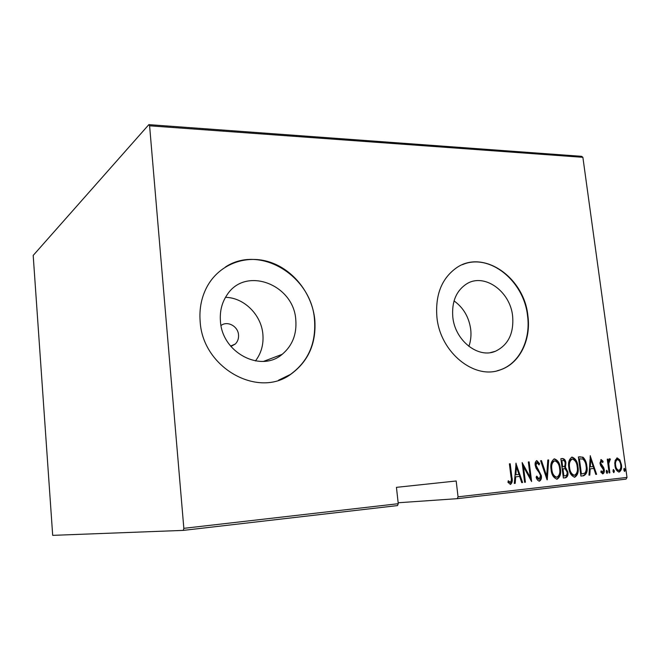 <?xml version="1.0" encoding="UTF-8"?>
<svg xmlns="http://www.w3.org/2000/svg" width="660" height="660" viewBox="0 0 660 660"><rect width="100%" height="100%" fill="white"/><g stroke="black" fill="none" stroke-linecap="round" stroke-linejoin="round"><path stroke-width="0.99" d="M230.909 346.45L235.331 343.992C237.732 341.566 238.796 338.539 238.532 334.9C238.054 326.238 227.395 320.455 221.026 325.512M512.622 316.049C510.221 291.241 484.176 272.605 466.546 283.94C456.167 290.829 451.588 301.892 452.81 317.138C455.012 340.626 478.285 358.858 495.445 351.252C508.282 345.023 514.008 333.284 512.622 316.049M468.872 346.385C470.794 340.989 471.397 335.247 470.687 329.142C468.905 317.006 463.353 307.593 454.047 300.902M295.796 319.984C293.939 284.419 245.347 265.708 226.883 295.144C221.809 302.767 219.664 311.503 220.448 321.346C222.197 352.918 260.972 372.834 282.158 354.346C292.33 345.774 296.876 334.323 295.796 319.984M255.445 360.938C261.245 353.29 263.728 344.404 262.878 334.298C261.343 314.861 244.101 297.594 225.497 297.346M314.779 319.531C312.147 293.947 293.882 270.163 270.262 262.243C246.691 254.265 220.176 263.62 207.603 285.697C201.589 296.455 199.114 308.426 200.161 321.601C202.727 367.95 258.019 398.524 290.647 374.377C308.467 361.441 316.503 343.159 314.779 319.531M278.578 380.193L290.384 374.459C308.195 361.54 316.231 343.266 314.498 319.646C311.619 276.086 260.155 244.084 225.382 267.028M527.885 315.678C524.172 277.464 483.433 248.944 456.514 267.795C441.664 278.429 435.138 294.938 436.928 317.32C440.195 352.489 474.482 380.061 500.346 369.856C519.667 363.528 531.267 339.883 527.885 315.678M497.021 370.821L500.016 369.938C519.321 363.611 530.92 339.974 527.538 315.785C523.966 280.879 489.365 252.821 462.412 264.676M627 477.428L626.084 479.119L457.256 498.671L458.048 496.832L627 477.428L582.879 157.311L149.597 125.812L148.846 124.641L33.19 255.428L52.693 535.359L183.331 530.384L183.843 528.33L149.597 125.812M398.153 502.763L457.256 498.671M148.846 124.641L581.65 156.329L582.879 157.311M183.843 528.33L398.252 503.704L397.518 505.585L183.331 530.384M615.128 460.433L617.207 457.924L619.897 459.921L621.423 464.673C622.058 468.229 621.299 470.687 619.146 472.057C616.679 471.207 615.268 468.98 614.922 465.366L615.128 460.433M609.122 472.923L607.258 459.187L607.992 459.112L608.264 461.134L609.609 458.708L610.393 459.104L608.743 463.493L609.856 472.84L609.122 472.923M601.178 459.574L603.1 461.356L602.745 462.594L601.375 461.266L600.74 463.213L603.644 467.569L604.23 469.672C604.593 471.694 604.147 473.088 602.902 473.863L600.831 472.189L601.169 470.852L602.654 472.164L603.504 469.821L600.592 465.448L600.014 463.353L601.178 459.574M583.621 475.753L580.915 476.058L578.383 456.959L582.994 457.19C585.263 459.393 586.534 462.322 586.814 465.985C587.829 470.943 586.765 474.202 583.621 475.753L580.907 476.041M563.376 478.005L560.868 458.708L562.551 458.535C564.547 458.758 565.661 460.259 565.9 463.023L565.447 467.222L567.847 471.958C568.351 474.845 567.649 476.776 565.76 477.741L563.376 478.005M547.058 479.812L540.631 460.73L541.489 460.639L546.678 476.041L547.816 460.012L548.666 459.929L547.255 479.795M525.426 482.212L524.617 482.303L522.134 462.577L530.302 477.444L528.346 461.959L529.147 461.876L531.63 481.528L523.471 466.694L525.426 482.212L524.617 482.287M511.03 477.056L509.388 463.848L510.205 463.765L511.871 477.172C512.746 480.364 512.3 482.773 510.526 484.39L507.961 482.336L508.266 480.752L510.337 482.336C511.409 481.016 511.64 479.259 511.03 477.056M458.048 496.832L456.184 480.991L396.445 487.344L398.252 503.704M515.889 463.196L522.605 482.526L521.722 482.625L519.635 476.421L515.699 476.842L515.188 483.351L514.305 483.45L516.087 463.18M539.426 481.173C537.809 480.694 536.712 479.366 536.126 477.188L536.77 476.108L539.187 479.16L540.54 475.645L539.971 473.756L536.11 468.311L535.227 465.382C534.814 463.081 535.351 461.48 536.827 460.597L539.608 463.666L539.022 464.945L536.984 462.611L536.003 465.217L541.332 475.588C541.778 478.261 541.142 480.117 539.426 481.173M551.092 469.59C550.184 464.533 551.281 460.952 554.375 458.857C557.981 460.168 559.985 463.386 560.389 468.517C561.297 473.55 560.2 477.114 557.081 479.209C553.509 477.898 551.512 474.697 551.092 469.59M568.846 467.717C567.938 462.718 568.994 459.17 572.022 457.099C575.561 458.403 577.533 461.587 577.945 466.669C578.861 471.644 577.789 475.175 574.744 477.238C571.238 475.942 569.266 472.766 568.846 467.717M590.18 455.779L596.615 474.309L595.807 474.4L593.81 468.452L590.188 468.839L589.801 475.068L588.992 475.159L590.37 455.763M606.202 471.9L606.721 470.25L607.67 471.735L607.15 473.385L606.202 471.9M612.95 471.157L613.47 469.507L614.402 470.992L613.891 472.634L612.95 471.157M623.791 469.961L624.294 468.328L625.218 469.805L624.723 471.438L623.791 469.961M509.388 463.856L510.205 463.765M509.512 463.848L511.178 477.238C511.954 480.158 511.615 482.542 510.155 484.374M508.134 481.42L509.677 482.113M508.984 482.18L510.337 482.336M515.79 464.434L521.903 482.592L522.605 482.526M515.699 476.842L519.635 476.421M514.998 476.908L514.486 483.409L515.188 483.351M516.466 466.999L515.765 467.074L515.163 474.829L518.966 474.433L516.466 466.999L515.856 474.763M522.308 463.947L529.601 477.51L530.302 477.444M528.346 461.967L529.147 461.876M528.437 461.951L530.755 480.249M524.716 482.279L522.769 466.768L523.471 466.694M536.341 476.825L538.477 479.218L539.187 479.16M536.464 460.696L538.898 463.741L539.608 463.666M538.898 463.741L538.667 464.244M536.003 465.217L535.301 465.292L536.275 462.693L536.984 462.611M535.301 465.292L536.217 467.758L536.927 467.684M536.217 467.758L537.685 469.573L538.395 469.499M537.685 469.573L540.622 475.654L541.332 475.588M540.622 475.654C541.018 478.071 540.49 479.903 539.038 481.156M540.631 460.738L541.489 460.639M540.779 460.721L545.96 476.108L546.678 476.041M547.816 460.02L548.666 459.929M547.948 460.004L546.629 478.549M553.987 458.923C557.395 460.507 559.284 463.724 559.663 468.592L560.389 468.517M559.663 468.592C560.538 473.393 559.531 476.933 556.644 479.218M554.672 460.829L553.955 460.911C551.364 462.561 550.432 465.448 551.158 469.573C551.512 473.707 553.146 476.272 556.075 477.279L556.792 477.221C559.416 475.604 560.356 472.725 559.614 468.592C559.259 464.467 557.617 461.876 554.672 460.829C552.082 462.487 551.149 465.374 551.875 469.499C552.23 473.641 553.864 476.207 556.792 477.221M551.158 469.573L551.875 469.499M560.868 458.716L562.551 458.535M561.825 458.617C563.821 458.84 564.943 460.334 565.174 463.106L565.9 463.023M565.174 463.106L564.729 467.296L565.447 467.222M564.729 467.296L567.121 472.024L567.847 471.958M567.121 472.024C567.625 474.911 566.923 476.842 565.034 477.799L565.76 477.741M565.034 477.799L563.376 477.98M562.749 468.773L563.467 468.699L562.229 468.831L563.17 476L565.026 475.81C566.684 475.53 567.369 474.276 567.08 472.04L565.117 468.757L562.955 468.757L563.887 475.934M561.891 460.606L561.173 460.68L561.973 466.851L563.219 466.727C564.795 466.463 565.438 465.267 565.141 463.138C564.968 461.422 564.234 460.54 562.947 460.498L561.891 460.606L562.699 466.777M562.229 468.831L562.955 468.757M571.634 457.165C574.967 458.749 576.832 461.934 577.219 466.736L577.945 466.669M577.195 466.744C576.832 462.652 575.207 460.094 572.319 459.055L571.593 459.137C569.06 460.762 568.153 463.625 568.879 467.701C569.242 471.793 570.851 474.334 573.721 475.34L574.456 475.274C577.013 473.674 577.929 470.827 577.195 466.744C578.086 471.479 577.112 474.986 574.307 477.246M568.879 467.701L569.605 467.635C569.968 471.727 571.585 474.268 574.456 475.274M572.319 459.055C569.786 460.688 568.879 463.543 569.605 467.635M578.383 456.967L580.148 456.778M579.414 456.86L582.994 457.19M582.268 457.273C584.529 459.476 585.808 462.404 586.08 466.059L586.814 465.985M581.41 474.012L580.676 474.078L578.671 458.914L579.397 458.832L581.41 474.012L584.867 473.137C586.212 471.207 586.608 468.847 586.072 466.059C587.095 471.009 586.03 474.26 582.887 475.819M586.072 466.059C585.841 463.023 584.743 460.68 582.788 459.03L579.397 458.832M590.089 457.207L595.881 474.375L596.615 474.309M590.188 468.839L593.81 468.452M589.446 468.913L589.066 475.134L589.801 475.068M590.766 459.418L590.023 459.492L589.57 466.925L593.167 466.546L590.766 459.418L590.304 466.851M600.79 459.698L602.357 461.431L603.1 461.356M599.973 462.973L600.641 461.34L601.375 461.266M600.006 463.287L600.74 463.213M600.031 463.468L600.385 464.508L601.128 464.434M600.385 464.508L602.893 467.643L603.644 467.569M602.893 467.643L603.446 469.516M603.487 469.738L604.23 469.672M603.545 470.341L602.489 473.831M600.963 471.694L602.654 472.164M606.383 470.489L606.919 471.801L607.67 471.735M606.919 471.801L606.738 473.204M607.258 459.195L607.992 459.112M607.538 461.208L608.264 461.134M609.213 458.857L610.393 459.104M609.642 459.178L609.461 460.424M608.743 463.493L607.992 463.567L608.965 460.474L609.708 460.399M607.992 463.567L608.223 466.257M609.122 472.906L609.856 472.84M613.123 469.755L613.66 471.058L614.402 470.992M613.66 471.058L613.478 472.453M616.836 457.999L619.146 459.995L619.897 459.921M619.146 459.995L620.375 463.163M615.169 466.744C615.631 468.872 616.63 470.102 618.164 470.44L618.915 470.374C620.59 469.359 621.184 467.486 620.705 464.764L621.423 464.673M620.812 466.389C621.01 469.029 620.309 470.918 618.717 472.057M620.705 464.764C620.425 462.008 619.336 460.284 617.438 459.599L616.688 459.673C615.31 460.366 614.683 461.785 614.79 463.939M614.93 465.374L615.648 465.3C615.92 468.064 617.009 469.755 618.915 470.374M617.438 459.599C615.772 460.655 615.169 462.561 615.648 465.3M623.947 468.584L624.467 469.87L625.218 469.805M624.467 469.87L624.302 471.24M511.178 477.238L511.871 477.172M601.491 465.836L602.233 465.762M608.495 468.295L609.23 468.22M263.596 361.366L282.158 354.346M490.52 352.588L495.445 351.252M230.604 346.079L235.331 343.992"/></g></svg>
